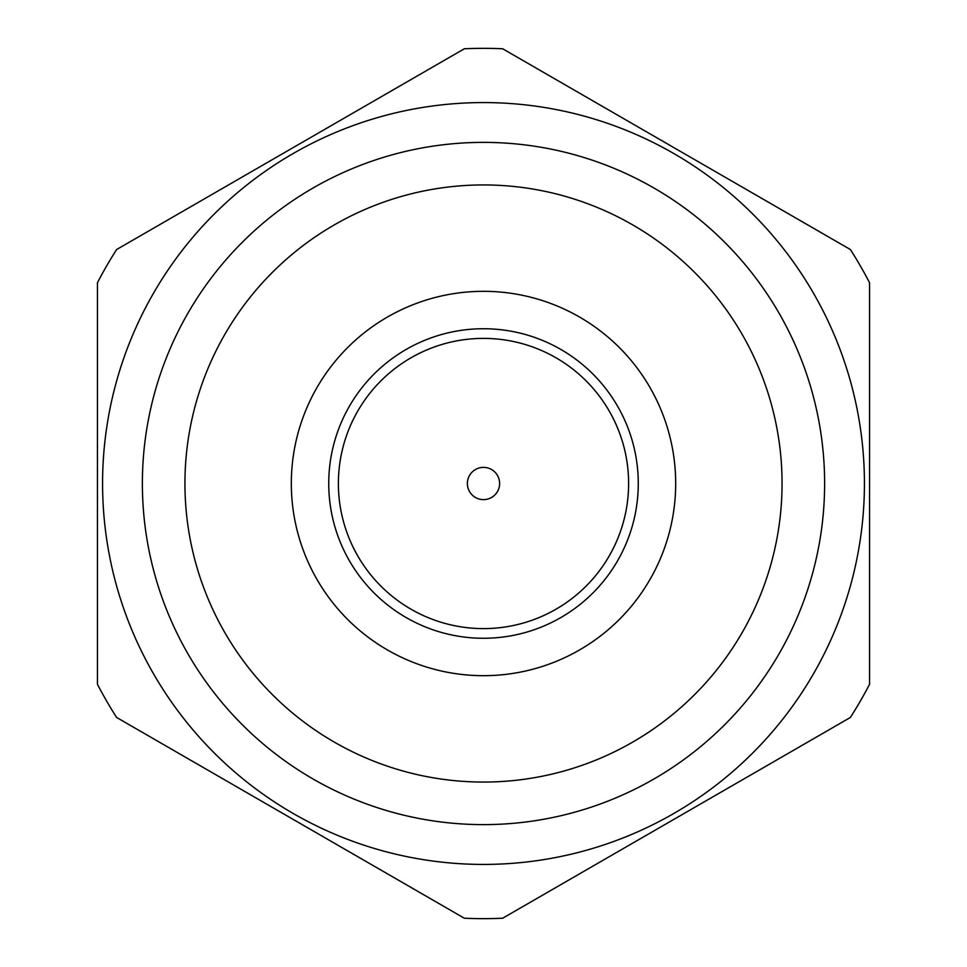 <?xml version="1.0" encoding="UTF-8"?>
<svg xmlns="http://www.w3.org/2000/svg" width="967" height="967" viewBox="0 0 967 967"><rect width="100%" height="100%" fill="white"/><g stroke="black" fill="none" stroke-linecap="round" stroke-linejoin="round"><path stroke-width="1.45" d="M97.437 282.727L97.437 684.273A435.15 435.15 0 0 0 116.596 717.454L464.341 918.227A435.15 435.15 0 0 0 502.659 918.227L850.404 717.454A435.15 435.15 0 0 0 869.563 684.273L869.563 282.727A435.15 435.15 0 0 0 850.404 249.546L502.659 48.773A435.15 435.15 0 0 0 464.341 48.773L116.596 249.546A435.15 435.15 0 0 0 97.437 282.727M483.5 864.425A380.925 380.925 0 0 1 102.575 483.5A380.925 380.925 0 0 1 483.5 102.575A380.925 380.925 0 0 1 864.425 483.5A380.925 380.925 0 0 1 483.5 864.425M483.5 824.621A341.121 341.121 0 0 0 824.621 483.5A341.121 341.121 0 0 0 483.5 142.379A341.121 341.121 0 0 0 142.379 483.5A341.121 341.121 0 0 0 483.5 824.621M483.5 782.061A298.561 298.561 0 0 0 782.061 483.5A298.561 298.561 0 0 0 483.5 184.939A298.561 298.561 0 0 0 184.939 483.5A298.561 298.561 0 0 0 483.5 782.061M483.5 675.679A192.179 192.179 0 0 0 675.679 483.5A192.179 192.179 0 0 0 483.5 291.321A192.179 192.179 0 0 0 291.321 483.5A192.179 192.179 0 0 0 483.5 675.679M483.5 638.268A154.768 154.768 0 0 0 638.268 483.5A154.768 154.768 0 0 0 483.5 328.732A154.768 154.768 0 0 0 328.732 483.5A154.768 154.768 0 0 0 483.5 638.268M338.39 483.5A145.11 145.11 0 0 0 483.5 628.61A145.11 145.11 0 0 0 628.61 483.5A145.11 145.11 0 0 0 483.5 338.39A145.11 145.11 0 0 0 338.39 483.5M499.625 483.5A16.125 16.125 0 0 1 483.5 499.625A16.125 16.125 0 0 1 467.375 483.5A16.125 16.125 0 0 1 483.5 467.375A16.125 16.125 0 0 1 499.625 483.5"/></g></svg>
